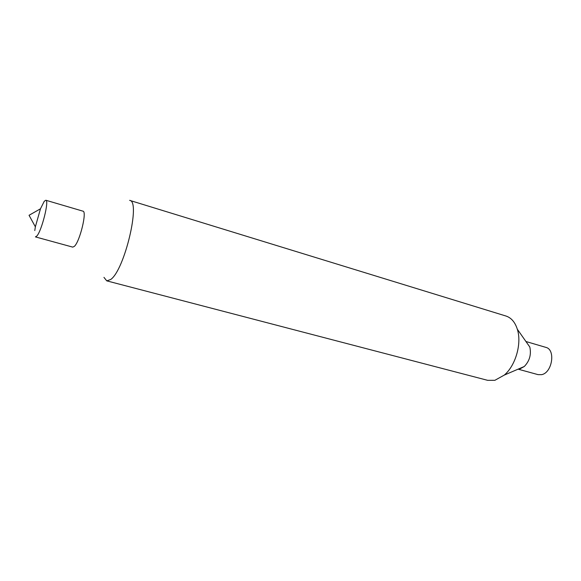 <?xml version="1.0" encoding="UTF-8"?>
<svg xmlns="http://www.w3.org/2000/svg" width="581" height="581" viewBox="0 0 581 581"><rect width="100%" height="100%" fill="white"/><g stroke="black" fill="none" stroke-linecap="round" stroke-linejoin="round"><path stroke-width="0.87" d="M518.448 369.008L520.14 368.782L524.28 366.502C529.589 360.997 531.433 354.512 529.814 347.039L517.33 329.238C515.049 322.157 511.251 317.756 505.949 316.02L129.636 200.358C140.987 200.786 124.53 270.274 110.673 279.505L106.759 280.863L103.955 277.362M106.759 280.863L487.677 380.337L494.852 380.315L504.308 375.079C515.667 365.522 521.97 343.342 517.33 329.238M518.085 369.16L538.086 374.643L541.586 374.672C552.277 372.857 555.857 349.464 545.835 347.365L525.936 341.512M45.826 200.242C49.429 200.118 41.701 230.969 36.835 236.031L35.419 236.895L72.756 247.128L74.383 246.344C79.851 241.573 87.215 211.259 82.967 211.172L45.826 200.242L44.236 201.309L40.474 208.797L35.361 226.808L34.78 230.563M40.474 208.797L29.05 215.282L35.361 226.808M524.28 366.502L504.308 375.079"/></g></svg>
